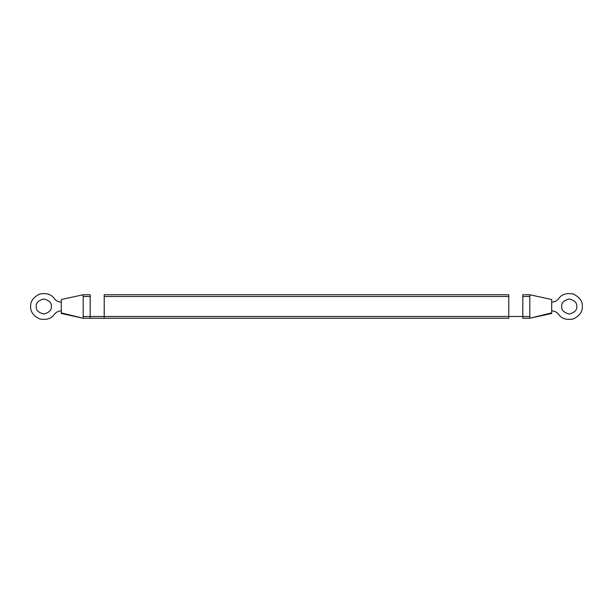 <?xml version="1.0" encoding="UTF-8"?>
<svg xmlns="http://www.w3.org/2000/svg" width="613" height="613" viewBox="0 0 613 613"><rect width="100%" height="100%" fill="white"/><g stroke="black" fill="none" stroke-linecap="round" stroke-linejoin="round"><path stroke-width="0.92" d="M561.684 306.5C561.255 310.063 563.768 312.569 569.216 314.032C574.665 312.569 577.17 310.063 576.749 306.5C577.17 302.937 574.665 300.431 569.216 298.968C563.768 300.431 561.255 302.937 561.684 306.5C561.255 302.937 563.768 300.431 569.216 298.968C574.665 300.431 577.17 302.937 576.749 306.5C577.17 310.063 574.665 312.569 569.216 314.032C563.768 312.569 561.255 310.063 561.684 306.5M551.7 300.324L551.7 313.396L551.7 312.661L551.7 313.389L551.7 312.891L529.808 318.231L522.805 318.231L522.805 316.484L522.805 318.231L529.808 318.231L551.7 312.891L551.7 300.109M529.808 296.516L529.808 316.484L529.808 296.516L522.805 296.516L522.805 316.484L508.79 316.484L508.79 318.231L104.21 318.231L104.21 294.769L104.21 316.484L90.195 316.484L104.21 316.484L104.21 318.231L508.79 318.231L508.79 316.484L529.808 316.484L522.805 316.484L522.805 296.516L529.808 296.516L529.808 294.769L522.805 294.769L529.808 294.769L551.639 299.496M36.251 306.5C35.83 310.063 38.335 312.569 43.784 314.032C49.232 312.569 51.745 310.063 51.316 306.5C51.745 302.937 49.232 300.431 43.784 298.968C38.335 300.431 35.83 302.937 36.251 306.5C35.83 302.937 38.335 300.431 43.784 298.968C49.232 300.431 51.745 302.937 51.316 306.5C51.745 310.063 49.232 312.569 43.784 314.032C38.335 312.569 35.83 310.063 36.251 306.5M54.296 314.385C51.454 318.66 46.565 320.185 39.63 318.959C33.347 315.787 30.359 311.626 30.65 306.5C30.359 301.374 33.347 297.213 39.63 294.041C46.565 292.815 51.454 294.34 54.296 298.615C56.082 300.883 58.419 302.048 61.3 302.125C58.419 302.048 56.082 300.883 54.296 298.615C51.454 294.34 46.565 292.815 39.63 294.041C33.347 297.213 30.359 301.374 30.65 306.5C30.359 311.626 33.347 315.787 39.63 318.959C46.565 320.185 51.454 318.66 54.296 314.385C56.082 312.117 58.419 310.952 61.3 310.875C58.419 310.952 56.082 312.117 54.296 314.385M90.195 294.769L83.192 294.769L90.195 294.769L90.195 296.516L83.192 296.516L83.192 318.231L61.3 312.891L61.308 300.102L61.3 312.837M90.195 296.516L90.195 316.484L90.195 296.516L83.192 296.516L83.192 294.769L61.354 299.496M551.7 313.504L529.808 318.231L529.808 316.484M508.79 294.769L508.79 316.484L104.21 316.484L508.79 316.484L508.79 296.516L104.21 296.516L508.79 296.516L508.79 294.769L104.21 294.769L508.79 294.769M522.805 296.516L522.805 294.769M83.192 316.484L90.195 316.484L83.192 316.484L83.192 296.516M90.195 318.231L90.195 316.484L90.195 318.231L83.192 318.231L104.21 318.231M61.3 313.189L83.192 318.231L61.354 313.504M61.3 302.125C58.419 302.048 56.082 300.883 54.296 298.615M558.704 298.615C561.546 294.34 566.435 292.815 573.37 294.041C579.653 297.213 582.641 301.374 582.35 306.5C582.641 311.626 579.653 315.787 573.37 318.959C566.435 320.185 561.546 318.66 558.704 314.385C561.546 318.66 566.435 320.185 573.37 318.959C579.653 315.787 582.641 311.626 582.35 306.5C582.641 301.374 579.653 297.213 573.37 294.041C566.435 292.815 561.546 294.34 558.704 298.615C556.918 300.883 554.581 302.048 551.7 302.125C554.581 302.048 556.918 300.883 558.704 298.615M551.7 310.875C554.581 310.952 556.918 312.117 558.704 314.385C556.918 312.117 554.581 310.952 551.7 310.875C554.581 310.952 556.918 312.117 558.704 314.385"/></g></svg>
